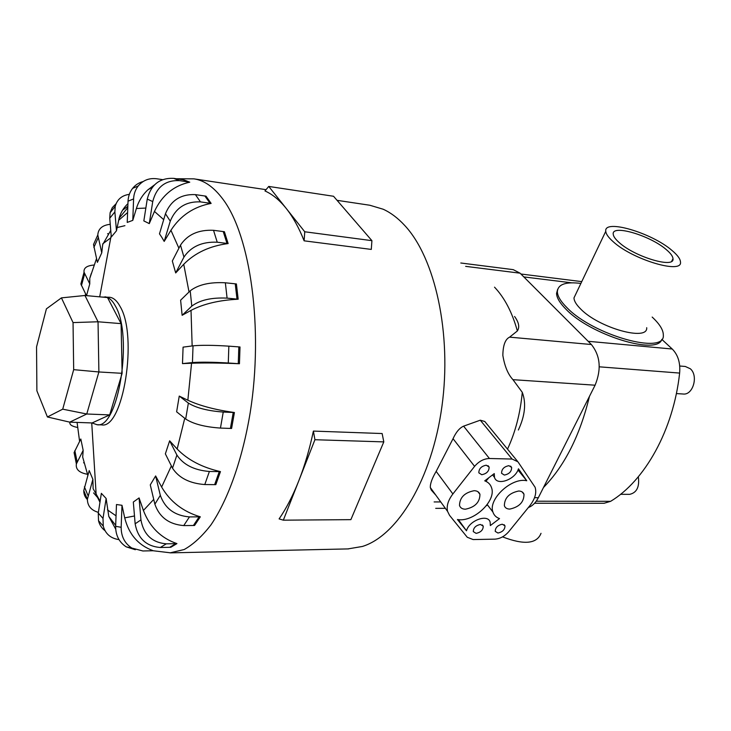 <?xml version="1.0" encoding="UTF-8"?>
<svg xmlns="http://www.w3.org/2000/svg" width="731" height="731" viewBox="0 0 731 731"><rect width="100%" height="100%" fill="white"/><g stroke="black" fill="none" stroke-linecap="round" stroke-linejoin="round"><path stroke-width="1.1" d="M619.212 242.573C615.42 239.229 613.419 236.442 613.227 234.212C611.509 224.051 650.151 235.437 666.334 249.646C670.619 253.255 672.84 256.279 672.995 258.719C674.859 268.816 634.837 256.946 619.212 242.573M646.697 327.698C648.114 341.633 598.863 327.927 580.661 308.994C576.275 304.663 574.045 300.953 573.99 297.882L575.836 294.017M613.135 241.659C632.571 259.651 682.827 274.573 680.479 261.963C680.287 258.884 677.473 255.064 672.045 250.495C651.741 232.778 603.632 218.606 605.761 231.316C606.008 234.084 608.466 237.529 613.135 241.659M534.58 503.248L604.08 503.284L610.623 501.329C644.815 480.806 673.434 430.166 679.629 373.075C680.488 362.868 678.021 354.855 672.237 349.016L661.82 339.367C657.516 355.732 590.2 334.899 565.94 309.186C559.8 303.018 556.666 297.736 556.556 293.359L557.662 289.348M652.171 317.062C659.691 324.061 663.401 330.083 663.319 335.127C665.42 355.394 592.942 335.154 566.763 307.468C560.604 301.309 557.47 296.037 557.351 291.669C557.927 284.286 565.776 281.536 580.889 283.427M638.337 476.776C639.652 486.901 636.756 492.758 629.656 494.348L620.564 494.302M679.729 366.012L685.303 366.469L690.311 368.762C698.644 375.67 693.052 395.334 683.202 394.018L676.367 393.57M347.938 548.908L362.329 546.477C397.39 535.796 431.939 479.417 441.935 406.39C452.041 333.437 435.046 257.687 404.599 225.34C397.819 218.012 390.683 212.648 383.181 209.23L369.831 205.247L337.055 200.331M161.88 237.438L159.486 233.847L165.462 213.726C170.944 200.367 180.922 193.998 195.405 194.62L206.005 196.164L211.131 203.41C193.861 206.635 180.456 215.59 170.935 230.274L164.192 241.413L161.88 237.438M154.46 211.433L149.279 223.613L143.843 220.917L147.251 199.088C150.951 184.687 159.751 177.77 173.649 178.346L183.956 179.917L189.749 182.183C173.649 185.711 161.889 195.46 154.46 211.433L163.707 219.647M154.424 184.934L147.763 189.932C142.39 195.058 138.598 201.244 136.386 208.499L132.786 220.36L127.231 222.416L128.035 201.18C128.272 196.283 129.789 192.015 132.603 188.379C135.372 184.925 138.872 182.649 143.093 181.562M127.943 203.657C123.63 207.659 120.688 212.511 119.107 218.231L116.467 230.786L111.304 236.99L109.741 218.24L110.116 212.712L112.282 207.641L116.065 203.748M110.756 230.439L102.687 244.593L101.755 252.835L97.397 262.356L93.513 244.51L96.739 237.319M91.274 273.485L89.776 278.365L89.767 283.866L86.541 295.635M75.22 458.218L74.087 452.608L80.812 438.993L83.17 450.369L82.685 457.076L87.811 475.287M87.373 499.565C84.915 497.08 83.718 494.074 83.782 490.519L89.2 470.59L92.883 479.326L93.129 488.692L100.129 501.201M101.463 424.866L101.6 424.875C123.055 429.572 138.196 336.287 120.122 306.536C116.969 300.715 113.433 297.618 109.495 297.252L102.157 297.069M286.26 208.481C279.544 200.111 272.453 194.272 264.969 190.946L268.752 186.432L304.754 231.773L304.123 240.828C298.915 227.688 292.957 216.906 286.26 208.481M92.015 422.938L96.985 424.711C118.294 429.417 133.389 335.922 115.443 306.125C112.327 300.286 108.809 297.188 104.898 296.832M97.433 497.345L93.586 492.913M102.797 243.77L110.774 237.84M124.919 225.678L117.134 227.542M110.792 230.877L110.143 231.371M122.543 210.217L127.843 206.279M509.772 509.087C506.967 509.032 505.167 507.926 504.372 505.77C504.454 497.93 509.233 493.014 518.708 491.013C521.422 491.095 523.186 492.164 523.981 494.22C524.026 502.051 519.284 507.012 509.772 509.087M465.4 509.205C462.257 509.142 460.283 507.871 459.497 505.404C459.744 497.473 464.642 492.566 474.172 490.693C477.224 490.793 479.143 492.027 479.947 494.375C479.838 502.307 474.986 507.25 465.4 509.205M504.344 475.068L501.576 473.304C501.567 469.201 504.006 466.652 508.895 465.674L511.627 467.401C511.673 471.504 509.242 474.063 504.344 475.068M481.747 474.711L478.842 472.829C478.878 468.69 481.354 466.15 486.252 465.199L489.121 467.054C489.121 471.193 486.663 473.743 481.747 474.711M497.948 533.027L495.234 531.382C495.316 527.618 497.674 525.233 502.298 524.228L504.984 525.845C504.929 529.61 502.581 532.004 497.948 533.027M476.128 533.365L473.286 531.611C473.414 527.819 475.799 525.434 480.441 524.465L483.246 526.192C483.154 529.975 480.779 532.369 476.128 533.365M528.385 507.497C532.396 506.044 535.713 502.782 538.336 497.71L595.089 385.2C601.558 369.301 600.325 355.741 591.379 344.52L520.088 273.184L513.244 269.648L460.795 262.996M73.045 322.59L73.676 369.658L62.72 409.168L47.414 416.972L36.888 390.811L36.55 346.905L46.409 308.838L61.431 297.873L73.045 322.59L98.036 321.777L98.886 371.96L73.676 369.658M61.431 297.873L84.96 295.488L107.521 297.563L121.099 323.632L122.123 373.322L98.886 371.96L86.761 414.002L62.72 409.168M122.123 373.322L109.696 414.906L86.761 414.002L69.728 422.143L47.414 416.972M84.96 295.488L98.036 321.777L121.099 323.632M109.696 414.906L92.106 422.947L69.728 422.143M494.266 473.597L494.476 477.316C496.778 486.325 515.446 479.609 518.462 468.781L526.759 480.751C511.764 477.069 487.842 499.31 492.932 512.065C493.973 515.254 496.175 517.429 499.529 518.59L490.327 525.58L490.172 522.29C488.244 513.527 469.211 520.28 466.488 530.788L457.432 519.513C473.222 522.692 496.66 500.899 491.534 487.668C490.455 484.406 488.189 482.131 484.735 480.834L494.266 473.597M517.987 470.006L526.759 480.751M488.838 477.718L486.234 480.87M487.458 504.893L486.307 505.761M458.364 519.622L466.488 530.788M435.904 495.252L431.263 490.053L430.321 487.54C430.139 483.684 432.085 478.293 436.169 471.385L453.046 438.691C456.053 432.122 459.571 427.937 463.6 426.155L480.276 420.197L484.772 421.476L517.32 461.06M452.882 493.964L474.593 466.36C478.915 461.298 483.858 458.684 489.432 458.501L512.102 459.05L517.923 461.791L535.092 487.248C536.828 492.831 535.037 499.017 529.737 505.825L508.813 531.611C504.755 536.262 500.123 538.774 494.924 539.149L473.131 539.56L467.273 537.276L449.547 515.346L447.564 511.371C446.367 506.035 448.13 500.232 452.882 493.964L436.169 471.385M304.123 240.828L371.293 249.417L371.915 240.663L333.537 196.264L268.752 186.432M304.754 231.773L371.915 240.663M279.105 518.9C286.36 508.356 292.939 495.618 298.842 480.678L283.336 520.17L279.105 518.9M298.842 480.678C304.726 465.684 309.579 449.154 313.398 431.089L314.924 439.724L298.842 480.678M283.336 520.17L350.871 519.65L383.802 441.889L382.139 433.538L313.398 431.089M314.924 439.724L383.802 441.889M228.136 243.569L224.39 231.718L213.534 230.311C198.53 229.598 187.52 234.532 180.493 245.123L172.324 261.004L175.687 272.946L183.947 257.093C191.047 246.53 202.14 241.568 217.226 242.217L228.136 243.569C209.843 245.927 195.049 252.825 183.737 264.284L175.687 272.946M236.405 283.948L238.169 299.217C219.181 300.158 203.465 303.886 191.019 310.383L182.129 315.299L180.612 300.185L190.206 290.837C198.247 284.624 209.971 281.938 225.358 282.787L236.405 283.948M240.006 346.978L239.448 363.736C220.232 362.932 204.269 362.768 191.568 363.234L182.494 363.609L183.079 347.143L193.03 345.827C201.336 345.041 213.278 345.151 228.849 346.156L240.006 346.978M187.849 400.222C199.929 405.787 215.444 409.881 234.413 412.522L231.59 428.457L230.411 428.43L233.235 412.476L223.247 412.046C207.741 410.904 196.118 407.916 188.37 403.073L179.25 396.083L187.849 400.222L191.559 363.234M177.158 449.008C187.757 459.936 202.195 467.474 220.451 471.614L215.819 484.635L214.649 484.644L219.273 471.614L209.386 471.468C194.163 470.225 183.335 464.752 176.902 455.047L169.647 440.811L177.158 449.008L184.751 418.287M161.633 487.038C170.204 501.758 183.088 511.682 200.312 516.817L194.565 525.461L193.413 525.498L199.161 516.844L189.439 516.908C174.682 515.638 164.968 508.447 160.317 495.344L155.63 475.945L161.633 487.038L171.374 465.903M143.413 510.466C149.727 527.033 160.893 538.071 176.929 543.608L170.835 547.263L169.711 547.309L175.796 543.654L166.312 543.827C152.112 542.594 143.651 534.617 140.937 519.896L139.082 497.921L143.413 510.466L153.729 499.401M124.709 517.868C128.866 534.388 138.378 545.344 153.227 550.735L142.892 550.982L131.836 548.049C124.69 543.38 121.136 536.463 121.163 527.298L121.995 505.295L124.709 517.868L134.486 515.976M119.007 539.615C110.692 538.427 105.438 533.913 103.245 526.082L103.007 518.416L106.141 498.496L108.8 516.461L115.699 529.134M182.129 315.299L191.787 306.134C199.874 300.039 211.643 297.371 227.085 298.129L238.169 299.217M182.494 363.609L192.445 362.558C200.751 361.946 212.703 362.083 228.282 362.996L239.448 363.736M234.413 412.522L233.235 412.476M230.411 428.43L220.451 428.074C204.963 427.023 193.377 424.007 185.683 419.027L176.628 411.809L179.25 396.083M220.451 471.614L219.273 471.614M214.649 484.644L204.79 484.552C189.64 483.401 178.876 477.946 172.516 468.187L165.361 453.85L169.647 440.811M200.312 516.817L199.161 516.844M193.413 525.498L183.755 525.589C169.08 524.383 159.449 517.256 154.871 504.207L150.275 484.881L155.63 475.945M176.929 543.608L175.796 543.654M169.711 547.309L160.29 547.501C146.191 546.295 137.803 538.4 135.144 523.807L133.325 502.023L139.082 497.921M135.336 549.721L126.235 546.861C119.144 542.238 115.617 535.384 115.644 526.311L116.476 504.527L121.995 505.295M104.981 530.66C101.673 528.157 99.517 524.84 98.511 520.7L98.274 513.098L101.362 493.343L106.141 498.496M98.393 512.376C91.183 510.293 87.51 505.943 87.382 499.337L92.883 479.326M87.473 474.282C79.25 472.811 75.549 469.357 76.371 463.929L83.17 450.369M83.562 462.796L84.12 462.906M77.641 427.48C71.784 426.347 69.217 424.565 69.948 422.152M82.009 279.79L80.867 284.003L86.45 295.626M89.767 283.866L84.056 272.215C83.489 268.003 86.843 265.609 94.116 265.024M108.645 233.746L107.585 233.737M101.755 252.835L97.799 234.953C98.256 228.702 102.404 225.157 110.253 224.307M116.467 230.786L114.868 211.899L115.233 206.334C117.143 199.408 121.849 195.405 129.332 194.336M132.786 220.36L133.599 198.933C133.828 193.98 135.363 189.676 138.196 185.994C143.002 180.274 149.142 177.861 156.635 178.757L162.529 179.634M149.279 223.613L152.733 201.573C156.489 187.035 165.361 180.045 179.36 180.612L189.749 182.183M164.192 241.413L170.259 221.173C175.815 207.732 185.875 201.299 200.458 201.884L211.131 203.41M518.352 430.002C525.041 415.701 526.357 403.137 522.281 392.337L512.961 379.672C508.008 374.354 504.637 366.258 502.846 355.385C503.001 345.27 505.258 339.193 509.608 337.146L517.365 330.96C519.814 327.196 518.882 322.371 514.578 316.486M589.46 396.348C580.039 435.329 564.707 465.72 543.48 487.513M541.022 533.319C536.81 543.946 523.981 545.125 502.535 536.865M145.844 208.07L136.386 208.499M127.605 212.529L118.605 220.333M96.51 258.628L89.776 278.365M85.609 293.963L85.244 295.516M77.084 422.408L79.597 441.369M169.976 552.874L184.185 549.529C193.286 544.449 202.213 536.225 210.957 524.876C228.099 499.675 242.482 459.452 250.249 412.284C263.608 328.1 250.422 235.793 223.119 199.481C214 187.182 204.26 180.301 193.907 178.848L176.345 178.748M453.046 438.691L474.593 466.36M463.6 426.155L489.432 458.501M480.276 420.197L512.102 459.05M183.947 257.093L180.493 245.123M226.985 243.405L223.238 231.553M217.226 242.217L213.534 230.311M178.903 248.211L170.935 230.274M189.027 291.989L183.737 264.284M192.152 345.946L191.019 310.383M107.457 509.909L116.046 515.821M191.787 306.134L190.206 290.837M236.999 299.089L235.236 283.811M227.085 298.129L225.358 282.787M192.445 362.558L193.03 345.827M238.269 363.654L238.827 346.896M228.282 362.996L228.849 346.156M185.683 419.027L188.37 403.073M220.451 428.074L223.247 412.046M172.516 468.187L176.902 455.047M204.79 484.552L209.386 471.468M154.871 504.207L160.317 495.344M183.755 525.589L189.439 516.908M135.144 523.807L140.937 519.896M160.29 547.501L166.312 543.827M115.644 526.311L121.163 527.298M98.274 513.098L103.007 518.416M84.394 486.782L88.012 495.591M74.845 450.607L77.139 461.928M84.641 273.796L81.443 285.602M98.155 237.904L93.86 247.453M114.868 211.899L109.741 218.24M133.599 198.933L128.035 201.18M152.733 201.573L147.251 199.088M188.644 181.992L182.86 179.716M179.36 180.612L173.649 178.346M170.259 221.173L165.462 213.726M209.998 203.218L204.881 195.981M200.458 201.884L195.405 194.62M520.088 273.184L465.656 266.358M591.379 344.52L509.608 337.146M595.089 385.2L512.961 379.672M538.336 497.71L534.535 497.692M440.738 501.941L434.141 501.932M507.506 449.126C515.382 432.24 520.317 413.307 522.281 392.337M517.365 330.96C512.175 312.338 504.554 297.736 494.531 287.173M536.225 501.21L610.623 501.329M599.265 366.816L679.629 373.075M588.172 341.304L672.237 349.016M523.807 276.912L571.615 282.815M556.556 293.359L557.351 291.669M99.69 296.841L111.185 235.61M266.038 189.676L194.227 178.903M152.624 186.935L147.763 189.932M119.107 218.231L127.797 207.622M482.314 524.94L483.246 526.192M504.098 524.675L504.984 525.845M488.025 465.674L489.121 467.054M510.594 466.122L511.627 467.401M477.873 491.661L479.947 494.375M522.108 491.899L523.981 494.22M492.557 474.894L494.476 477.316M487.212 504.573L492.932 512.065M430.321 487.54L447.564 511.371M153.099 550.745L170.771 552.855L348.577 548.899M115.681 525.37L108.8 516.461M99.973 502.243L96.163 494.713L91.731 422.929M126.235 546.861L131.836 548.049M98.511 520.7L103.245 526.082M83.782 490.519L87.382 499.337M74.087 452.608L76.371 463.929M84.056 272.215L80.867 284.003M97.799 234.953L93.513 244.51M115.233 206.334L110.116 212.712M138.196 185.994L132.603 188.379M101.6 424.875L96.985 424.711M445.362 508.328L435.703 508.347M605.761 231.316L573.99 297.882M671.707 261.241L672.995 258.719M520.911 274.006L581.748 281.618"/></g></svg>
